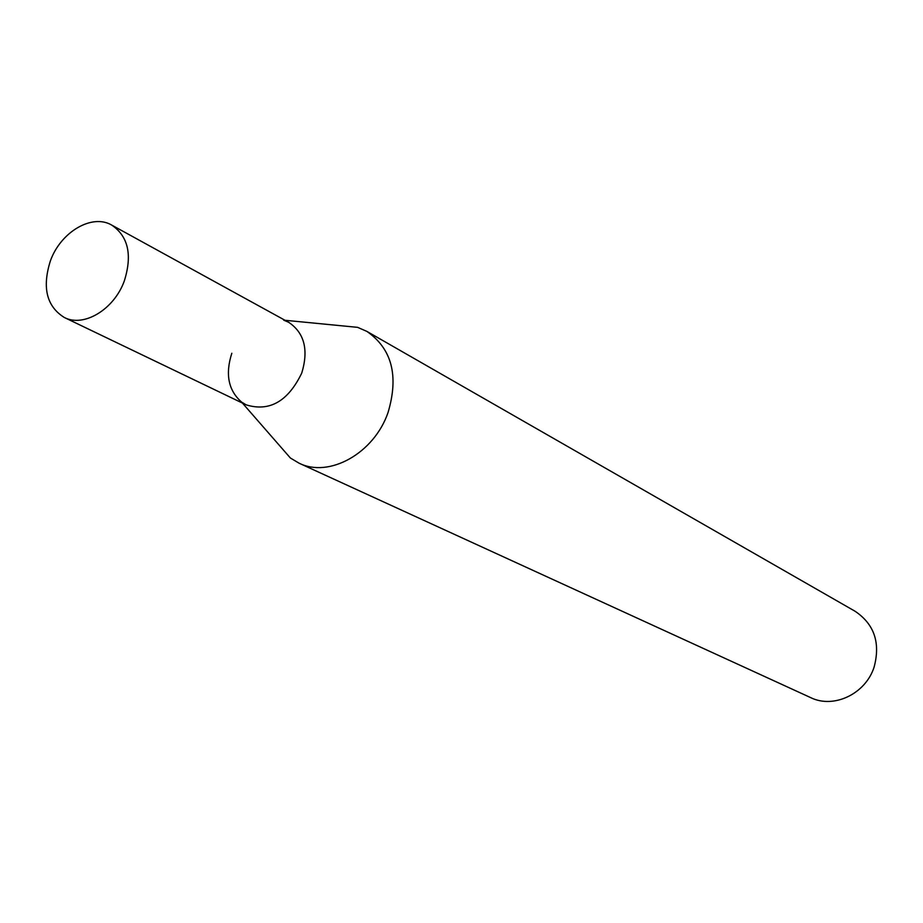 <?xml version="1.0" encoding="UTF-8"?>
<svg xmlns="http://www.w3.org/2000/svg" width="923" height="923" viewBox="0 0 923 923"><rect width="100%" height="100%" fill="white"/><g stroke="black" fill="none" stroke-linecap="round" stroke-linejoin="round"><path stroke-width="1.38" d="M50.396 260.863C60.699 231.95 92.023 213.398 111.752 225.108C128.251 236.357 132.451 254.933 124.351 280.834C114.198 309.447 83.716 327.746 64.252 317.454C46.6 306.367 41.973 287.503 50.396 260.863M283.684 320.154L288.68 322.3C304.405 332.903 308.767 349.829 301.752 373.065C288.068 401.367 269.551 411.97 246.199 404.874L241.549 402.047C228.35 390.475 225.108 374.207 231.823 353.255M111.752 225.108L288.68 322.3C304.405 332.903 308.767 349.829 301.752 373.065C288.068 401.367 269.551 411.97 246.199 404.874L64.252 317.454M337.322 325.369L357.593 327.342L366.846 331.38L855.102 611.268C874.277 624.213 880.611 642.823 874.104 667.098C865.601 693.923 833.723 709.026 810.682 697.626L299.052 463.173L290.376 458.004L276.992 442.659M366.846 331.38C391.894 348.709 398.967 375.753 388.052 412.5C374.115 453.274 329.165 478.31 299.052 463.173M285.011 320.281L357.593 327.342M242.426 403.063L290.376 458.004"/></g></svg>
